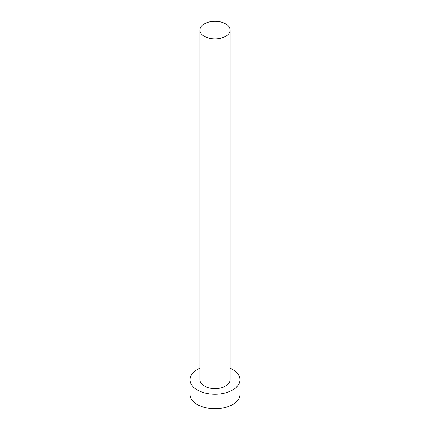 <?xml version="1.0" encoding="UTF-8"?>
<svg xmlns="http://www.w3.org/2000/svg" width="430" height="430" viewBox="0 0 430 430"><rect width="100%" height="100%" fill="white"/><g stroke="black" fill="none" stroke-linecap="round" stroke-linejoin="round"><path stroke-width="0.64" d="M204.277 36.281A15.168 8.756 0 0 0 220.805 38.179A15.168 8.756 0 0 0 230.168 30.089A15.168 8.756 0 0 0 225.723 23.897A15.168 8.756 0 0 0 209.195 22A15.168 8.756 0 0 0 199.832 30.089A15.168 8.756 0 0 0 204.277 36.281M199.832 30.089L199.832 379.781A15.168 8.756 0 0 0 204.277 385.973A15.168 8.756 0 0 0 220.805 387.871A15.168 8.756 0 0 0 230.168 379.781L230.168 30.089M199.832 368.322A24.983 14.426 0 0 0 190.017 379.781A24.983 14.426 0 0 0 197.332 389.983A24.983 14.426 0 0 0 224.562 393.106A24.983 14.426 0 0 0 239.983 379.781A24.983 14.426 0 0 0 232.668 369.585A24.983 14.426 0 0 0 230.168 368.322M190.017 379.781L190.017 394.353A24.983 14.426 0 0 0 197.332 404.555A24.983 14.426 0 0 0 224.562 407.678A24.983 14.426 0 0 0 239.983 394.353L239.983 379.781"/></g></svg>
